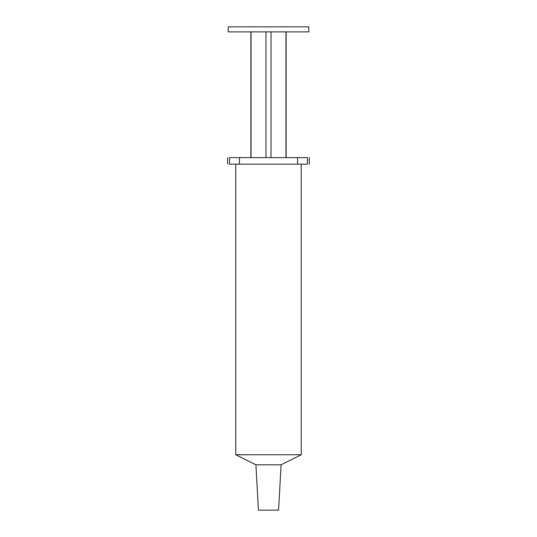 <?xml version="1.0" encoding="UTF-8"?>
<svg xmlns="http://www.w3.org/2000/svg" width="537" height="537" viewBox="0 0 537 537"><rect width="100%" height="100%" fill="white"/><g stroke="black" fill="none" stroke-linecap="round" stroke-linejoin="round"><path stroke-width="0.81" d="M297.579 157.603L229.574 157.603C227.044 157.603 227.044 157.603 229.574 157.603L229.574 164.154C227.044 164.154 227.044 164.154 229.574 164.154L307.426 164.154C309.956 164.154 309.956 164.154 307.426 164.154L307.426 157.603C309.956 157.603 309.956 157.603 307.426 157.603L297.579 157.603L297.579 164.154M258.425 510.15L278.575 510.15L281.093 464.82L255.907 464.82L258.425 510.15M235.763 164.154L235.763 454.752L301.237 454.752L281.093 464.82M251.054 31.884L251.054 157.603M265.983 31.884L265.983 157.603M271.017 31.884L271.017 157.603M285.946 31.884L285.946 157.603M308.788 31.884L228.212 31.884L228.212 26.85L308.788 26.85L308.788 31.884M239.421 157.603L239.421 164.154M227.668 157.603L227.668 164.154M309.332 157.603L309.332 164.154M235.763 454.752L255.907 464.82M301.237 164.154L301.237 454.752M250.873 31.884L250.873 157.603M286.127 31.884L286.127 157.603"/></g></svg>
